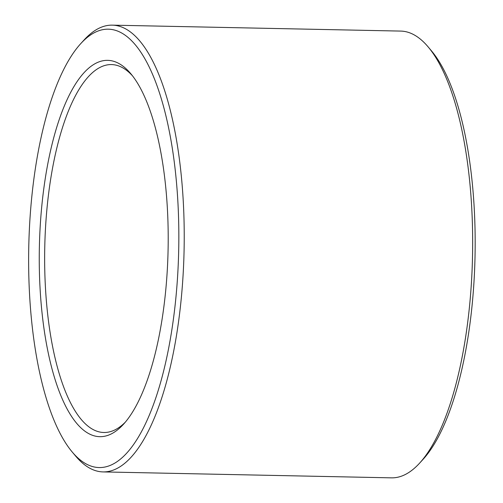<?xml version="1.0" encoding="UTF-8"?>
<svg xmlns="http://www.w3.org/2000/svg" width="503" height="503" viewBox="0 0 503 503"><rect width="100%" height="100%" fill="white"/><g stroke="black" fill="none" stroke-linecap="round" stroke-linejoin="round"><path stroke-width="0.75" d="M132.434 75.752A183.997 62.932 -88.8 0 0 111.465 64.573A183.997 62.932 -88.8 0 0 44.761 247.237A183.997 62.932 -88.8 0 0 103.895 432.492A183.997 62.932 -88.8 0 0 125.297 422.187M167.398 268.13A188.204 64.371 -88.8 0 0 130.761 73.671A188.204 64.371 -88.8 0 0 39.372 247.124A188.204 64.371 -88.8 0 0 123.543 424.192A188.204 64.371 -88.8 0 0 167.398 268.13M177.892 271.375A219.22 74.978 -88.8 0 0 80.643 43.742A219.22 74.978 -88.8 0 0 28.765 246.904A219.22 74.978 -88.8 0 0 72.243 452.034A219.22 74.978 -88.8 0 0 177.892 271.375M72.243 452.034L75.588 456.02A223.426 76.418 -88.8 0 0 103.077 471.915A223.426 76.418 -88.8 0 0 183.268 271.897A223.426 76.418 -88.8 0 0 112.276 25.15A223.426 76.418 -88.8 0 0 84.152 39.9L80.643 43.742M103.077 471.915L391.523 477.85A223.426 76.418 -88.8 0 0 419.647 463.1A223.426 76.418 -88.8 0 0 471.707 277.832A223.426 76.418 -88.8 0 0 428.21 46.98A223.426 76.418 -88.8 0 0 400.715 31.085L112.276 25.15M419.647 463.1L423.155 459.258A219.22 74.978 -88.8 0 0 474.235 277.474A219.22 74.978 -88.8 0 0 431.555 50.966L428.21 46.98"/></g></svg>
